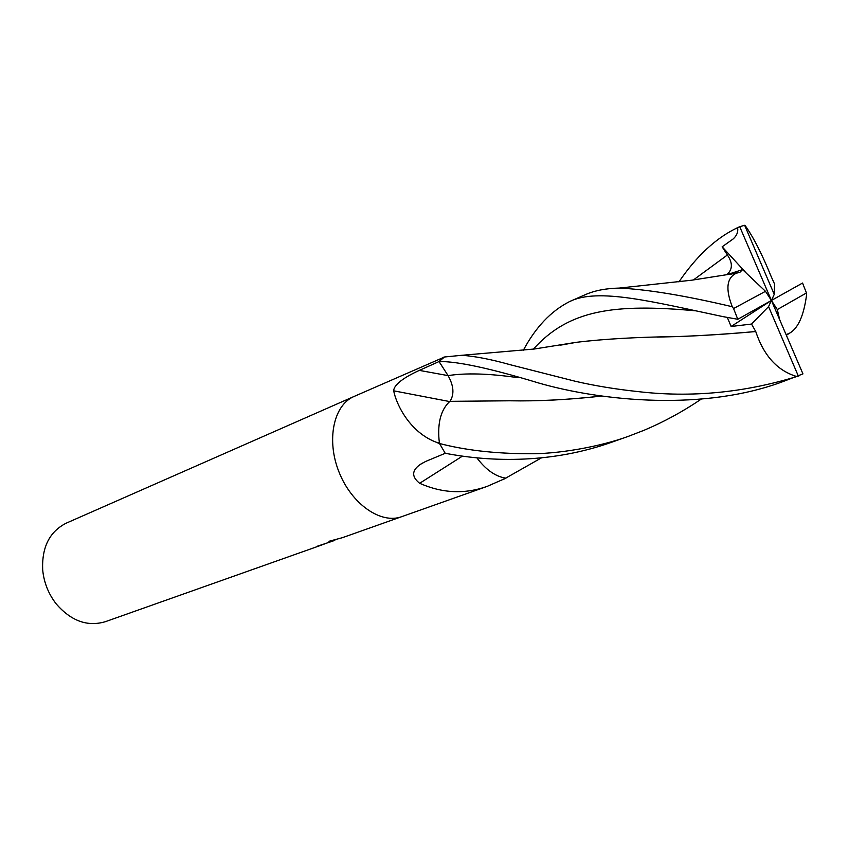 <?xml version="1.0" encoding="UTF-8"?>
<svg xmlns="http://www.w3.org/2000/svg" width="849" height="849" viewBox="0 0 849 849"><rect width="100%" height="100%" fill="white"/><g stroke="black" fill="none" stroke-linecap="round" stroke-linejoin="round"><path stroke-width="1.27" d="M444.324 357.089L353.821 396.568C333.551 405.206 326.143 440.111 339.038 472.108C351.666 504.2 381.01 524.417 401.641 516.691L401.821 516.627M505.983 478.146L487.103 486.403C464.743 494.351 442.265 493.311 419.661 483.293C411.51 476.788 411.669 470.526 420.149 464.52L425.636 461.453L445.29 453.281M66.445 523.069L66.148 523.196C49.582 531.644 41.76 547.17 42.673 569.764C43.893 582.456 48.414 593.844 56.225 603.926C71.104 621.054 87.5 626.976 105.382 621.68L319.988 545.631M66.296 523.133L353.821 396.568C333.551 405.206 326.154 440.111 339.038 472.108C351.666 504.2 381.01 524.417 401.641 516.691L342.434 537.672L328.966 541.291L333.148 540.962L317.335 546.225M324.159 544.103L317.473 546.512M335.482 539.741L333.148 540.962M449.62 401.556L393.681 390.816C393.957 383.154 409.324 374.929 419.31 370.387L439.018 361.568L443.783 357.142M439.018 361.568L445.523 371.629L439.06 361.536C457.526 361.292 490.669 368.434 538.489 382.952C601.952 401.248 704.999 411.595 784.826 380.883L802.952 373.889L771.412 300.461L774.246 294.38L744.647 225.293L739.734 226.694L771.412 300.461L777.313 309.567L806.454 292.969L802.56 283.035L771.412 300.461L765.49 291.313L742.578 269.621L739.85 272.359L736.433 273.176C726.723 277.697 725.333 288.872 732.263 306.733C685.09 295.59 647.405 289.382 619.186 288.087C606.069 288.352 594.852 290.517 585.523 294.571L585.067 294.773M445.247 453.334L439.708 443.847L436.98 442.509L439.464 443.029L439.05 439.856C437.522 422.25 441.13 409.409 449.885 401.333L509.803 400.792C537.767 401.344 568.363 399.773 601.601 396.09M503.648 477.754L505.739 478.114L503.648 477.754C494.15 475.557 485.257 468.956 476.968 457.951M436.98 442.509C409.961 432.725 396.303 404.495 393.681 390.816M462.429 456.136L419.661 483.293M505.707 478.125L503.425 479.452M523.334 350.276C535.592 327.311 550.948 311.105 569.414 301.66L569.647 301.565C597.802 287.471 652.839 301.841 723.072 316.645L737.781 319.277L771.412 300.461L768.568 306.606L798.347 376.075L796.818 376.542C743.851 392.8 690.842 397.81 637.779 391.569C615.631 389.203 594.862 385.786 575.484 381.318L509.793 364.614C491.147 359.36 475.175 356.251 461.845 355.285L444.483 356.994L439.06 361.536M806.454 292.969L806.55 295.102C803.738 316.083 797.88 328.892 788.965 333.53L786.078 334.591M701.041 399.263C682.904 411.542 664.024 421.836 644.391 430.135L628.706 436.216C600.328 446.733 557.135 454.385 527.431 453.727C494.203 453.536 464.912 450.129 439.538 443.507L439.464 443.029M744.647 225.293L745.061 225.441C753.296 236.967 762.009 254.01 771.189 276.572L774.585 284.065L774.246 294.38M541.545 457.802L505.739 478.114M678.913 281.921C696.605 255.92 716.185 237.816 737.632 227.628L739.734 226.694M727.349 317.505L731.116 326.483L751.556 324.063L755.737 331.545C727.582 334.082 701.221 335.769 676.642 336.597L657.009 337.106M755.769 331.503C728.155 333.997 701.794 335.684 676.664 336.586C637.673 337.064 604.233 338.963 576.322 342.306L560.68 345.118M574.614 342.635L562.314 344.843M755.737 331.545C763.813 355.805 777.504 370.801 796.818 376.542M439.538 443.507L445.194 453.26C492.876 462.525 553.081 463.14 612.14 442.085L627.135 436.768M737.632 227.628C738.28 231.915 736.783 235.693 733.143 238.962L722.149 246.804L727.402 254.997C732.889 263.063 732.666 269.653 726.744 274.768L742.578 269.621M738.057 272.667L731.095 274.142M449.981 401.322C454.438 394.403 453.801 385.828 448.081 375.619L445.523 371.629M601.389 396.058C568.321 399.73 537.82 401.312 509.878 400.781L491.03 400.877M751.556 324.063L768.568 306.606M722.149 246.804L746.536 273.367M765.49 291.313L733.568 308.548L737.781 319.277M733.568 308.548L732.263 306.733M798.347 376.075L799.111 375.82M779.615 319.542L777.313 309.567M771.412 300.461L731.116 326.483M517.932 377.678C489.066 373.496 465.783 372.817 448.081 375.619L419.31 370.387M696.413 310.883C613.551 303.263 568.713 309.885 533.384 349.13M727.402 254.987L693.4 279.968M422.462 463.013L420.149 464.52M487.103 486.403L401.641 516.691M569.414 301.66L585.29 294.667M739.192 226.927L739.914 226.609M576.322 342.306L534.233 349.024L461.867 355.285M619.186 288.087L691.648 280.212L736.433 273.176M786.386 335.313L788.965 333.53"/></g></svg>
